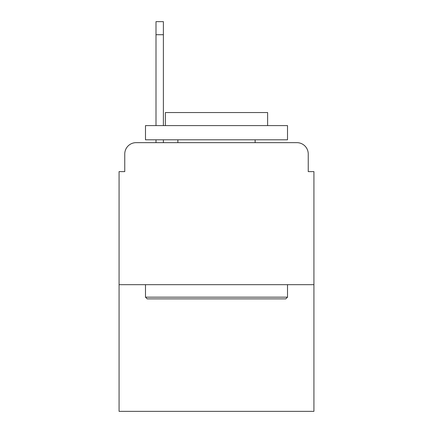 <?xml version="1.0" encoding="UTF-8"?>
<svg xmlns="http://www.w3.org/2000/svg" width="433" height="433" viewBox="0 0 433 433"><rect width="100%" height="100%" fill="white"/><g stroke="black" fill="none" stroke-linecap="round" stroke-linejoin="round"><path stroke-width="0.65" d="M124.758 154.013L124.758 171.62L124.758 154.013A11.361 11.361 0 0 1 136.119 142.652L155.999 142.652L155.999 139.81M313.925 284.67L119.075 284.67L119.075 411.35L313.925 411.35L313.925 171.62L308.242 171.62L308.242 154.013A11.361 11.361 0 0 0 296.881 142.652L136.119 142.652M119.075 284.67L119.075 171.62L124.758 171.62M163.387 139.81L163.387 142.652L172.188 142.652M260.812 142.652L296.881 142.652M308.242 171.62L308.242 154.013M285.807 298.873L147.193 298.873L145.488 297.168L287.512 297.168L285.807 298.873M145.488 125.608L287.512 125.608L287.512 139.81L145.488 139.81L145.488 125.608M267.626 125.608L267.626 112.542L165.374 112.542L165.374 125.608M145.488 284.67L145.488 297.168M287.512 284.67L287.512 297.168M177.871 139.81L177.871 142.652M255.129 139.81L255.129 142.652M155.999 125.608L155.999 21.65L163.387 21.65L163.387 125.608M155.999 34.716L163.387 34.716"/></g></svg>
